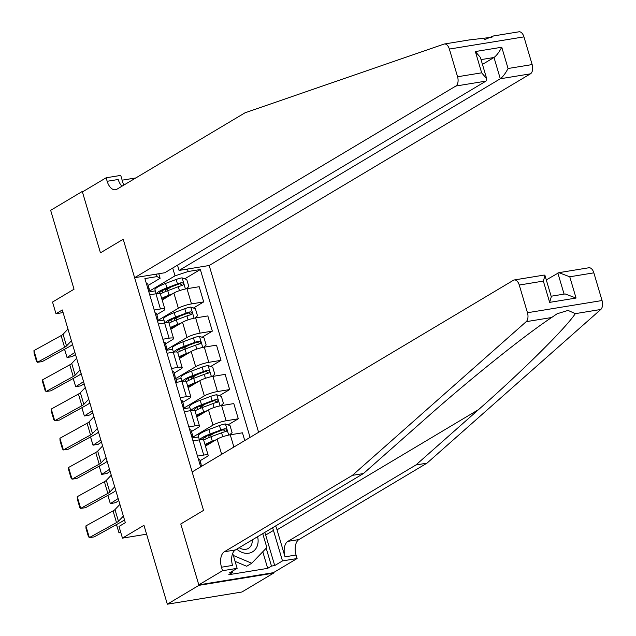 <?xml version="1.0" encoding="UTF-8"?>
<svg xmlns="http://www.w3.org/2000/svg" width="636" height="636" viewBox="0 0 636 636"><rect width="100%" height="100%" fill="white"/><g stroke="black" fill="none" stroke-linecap="round" stroke-linejoin="round"><path stroke-width="0.95" d="M258.598 432.297L209.188 265.498L530.432 73.84L500.301 78.769L493.997 57.494L481.039 59.617M273.528 573.147L273.393 572.678L198.806 584.866L180.775 523.977L198.949 585.335L273.528 573.147L241.911 592.005L167.332 604.2L143.959 525.312L122.462 538.135L146.59 534.192M83.547 191.253L82.275 191.46L50.657 210.325L74.03 289.221L52.526 302.044L55.992 313.731L63.083 312.57M198.949 585.335L167.332 604.2M122.462 538.135L118.996 526.449L125.324 522.673L62.312 309.963L55.992 313.731M82.275 191.46L100.456 252.826L123.217 239.239L203.536 510.39L192.144 471.944L513.395 280.285A7.433 4.213 -99.3 0 1 514.27 279.959A7.433 4.213 -99.3 0 1 519.262 285.031L527.467 312.729L602.046 300.534A7.433 4.213 80.7 0 1 600.782 309.478L426.979 463.159L298.928 539.559A12.394 7.02 -99.3 0 0 296.066 555.021L297.099 558.527L273.393 572.678M200.674 466.856L144.913 278.584L157.108 276.588L156.376 274.132M187.421 269.06L188.145 271.516L200.34 269.521L184.758 278.814M250.067 437.385L200.34 269.521M180.775 523.977L203.536 510.39L180.775 523.977M158.762 273.742L160.105 278.29L148.18 285.405M154.214 309.994L160.447 308.977A9.914 1.781 -16.5 0 1 164.891 309.183A9.914 1.781 -16.5 0 1 163.452 310.678L156.838 314.621M162.872 339.219L169.104 338.193A9.914 1.781 -16.5 0 1 173.549 338.4A9.914 1.781 -16.5 0 1 172.11 339.894L165.495 343.838M171.521 368.435L177.754 367.417A9.914 1.781 -16.5 0 1 182.206 367.616A9.914 1.781 -16.5 0 1 180.759 369.119L174.153 373.062M180.179 397.651L186.412 396.633A9.914 1.781 -16.5 0 1 190.856 396.84A9.914 1.781 -16.5 0 1 189.417 398.335L182.802 402.278M188.836 426.875L195.069 425.85A9.914 1.781 -16.5 0 1 199.513 426.056A9.914 1.781 -16.5 0 1 198.074 427.551L191.46 431.502M197.494 456.092L203.727 455.074A9.914 1.781 -16.5 0 1 208.171 455.273A9.914 1.781 -16.5 0 1 206.724 456.775L200.117 460.718M201.469 466.371L221.646 454.335A9.914 1.781 -16.5 0 1 222.051 454.096M205.452 446.114L217.138 439.142A9.914 1.781 -16.5 0 1 230.264 434.801L242.459 432.814L244.757 440.557M192.819 437.147L212.988 425.118A9.914 1.781 -16.5 0 1 226.106 420.778L238.301 418.782L228.03 424.912M196.802 416.89L208.489 409.918A9.914 1.781 -16.5 0 1 221.606 405.585L233.802 403.59L238.301 418.782M184.162 407.93L204.331 395.894A9.914 1.781 -16.5 0 1 217.456 391.561L229.652 389.566L219.38 395.695M188.145 387.674L199.831 380.702A9.914 1.781 -16.5 0 1 212.957 376.369L225.152 374.373L229.652 389.566M175.504 378.714L195.681 366.678A9.914 1.781 -16.5 0 1 208.799 362.337L220.994 360.35L210.723 366.471M179.487 358.458L191.174 351.485A9.914 1.781 -16.5 0 1 204.299 347.145L216.494 345.149L220.994 360.35M166.855 349.49L187.024 337.462A9.914 1.781 -16.5 0 1 200.141 333.121L212.337 331.125L202.065 337.255M170.838 329.233L182.524 322.261A9.914 1.781 -16.5 0 1 195.642 317.928L207.837 315.933L212.337 331.125M158.197 320.274L178.366 308.237A9.914 1.781 -16.5 0 1 191.492 303.905L203.687 301.909L193.416 308.039M162.18 300.017L173.867 293.045A9.914 1.781 -16.5 0 1 186.992 288.712L199.179 286.717L203.687 301.909M149.54 291.057L175.027 275.849L172.706 268.018M171.132 286.947L166.934 289.452M179.789 316.164L175.592 318.668M188.447 345.38L184.249 347.892M197.096 374.604L192.899 377.108M205.754 403.82L201.556 406.325M214.411 433.044L210.214 435.549M192.986 440.899L199.219 439.881A9.914 1.781 -16.5 0 1 203.671 440.08A18.961 3.411 -16.5 0 1 211.001 436.773L221.574 432.806A6.567 1.185 -16.5 0 1 225.78 431.534L226.193 431.367M198.551 436.948L193.328 437.807M189.902 407.732L184.671 408.59M184.337 411.675L190.569 410.657A9.914 1.781 -16.5 0 1 195.014 410.864A18.961 3.411 -16.5 0 1 202.343 407.557L212.917 403.59A6.567 1.185 -16.5 0 1 217.13 402.31L217.536 402.151M181.244 378.515L176.021 379.366M175.679 382.459L181.912 381.441A9.914 1.781 -16.5 0 1 186.356 381.64A18.961 3.411 -16.5 0 1 193.694 378.333L204.259 374.365A6.567 1.185 -16.5 0 1 208.473 373.094L208.886 372.927M172.587 349.291L167.363 350.15M167.022 353.242L173.254 352.225A9.914 1.781 -16.5 0 1 177.706 352.424L182.206 367.616M163.937 320.075L158.706 320.934M158.372 324.018L164.605 323.001A9.914 1.781 -16.5 0 1 169.049 323.207A18.961 3.411 -16.5 0 1 176.379 319.892L186.952 315.933A6.567 1.185 -16.5 0 1 191.166 314.653L191.571 314.486M188.145 271.516L175.027 275.849M155.279 290.859L150.048 291.709M149.714 294.802L155.947 293.784A9.914 1.781 -16.5 0 1 160.391 293.983L164.891 309.183M160.105 278.29L157.108 276.588M123.368 516.074L118.447 521.258A12.394 2.226 -16.5 0 1 116.515 522.609L89.342 537.603L94.144 536.919L121.309 521.925A18.587 3.339 163.5 0 0 124.219 519.89L124.433 519.668M198.368 459.065A6.567 1.185 -16.5 0 1 199.72 459.375A6.567 1.185 -16.5 0 1 199.728 459.415L201.016 463.779M119.902 504.388L114.989 509.571A12.394 2.226 -16.5 0 1 113.049 510.923L85.884 525.916L89.342 537.603L88.436 536.657L86.011 528.476L85.884 525.916M201.254 466.331A18.961 3.411 163.5 0 0 201.278 466.053L201.04 463.859A6.567 1.185 163.5 0 0 201.032 463.819A6.567 1.185 163.5 0 0 199.688 463.509M200.515 466.307A6.567 1.185 -16.5 0 1 201.485 466.371M116.531 524.565L118.988 532.857L120.586 531.815M116.468 524.597L118.988 532.857L120.8 532.531M426.979 463.159L415.944 464.964L287.893 541.363A12.394 7.02 -99.3 0 0 285.031 556.826L277.034 529.828A32.277 25.965 59.2 0 0 275.642 525.932M415.944 464.964L478.582 409.584C522.927 370.597 565.237 328.637 575.334 313.643L568.051 310.408L557.136 313.755L551.65 317.515C524.708 335.267 469.781 379.287 426.072 418.17L363.434 473.55L235.384 549.949A12.394 7.02 -99.3 0 0 232.522 565.412L221.487 567.217L222.52 570.723L198.806 584.866M363.434 473.55L352.4 475.354L224.349 551.754A12.394 7.02 -99.3 0 0 221.487 567.217M593.849 272.844L569.761 276.779L558.861 272.669L588.849 267.764A7.433 4.213 80.7 0 1 593.849 272.844L602.046 300.534M551.65 317.515L526.203 321.673L352.4 475.354M264.775 532.412A27.881 22.427 -120.8 0 1 265.673 535.051L274.712 565.555L271.485 566.088L266.198 548.224M232.235 571.255L232.585 572.448L228.793 574.706L267.692 568.346L271.485 566.088M232.585 572.448L229.358 572.972L237.141 568.33L222.52 570.723M297.099 558.527L282.487 560.92L273.456 530.416A27.881 22.427 59.2 0 0 272.55 527.777M274.712 565.555L282.487 560.92M546.292 279.912L558.861 272.669M232.704 553.36L237.141 568.33M526.203 321.673A7.433 4.213 -99.3 0 0 527.467 312.729M267.692 568.346L262.779 551.77M569.761 276.779L576.057 298.053L565.166 293.943L551.126 296.233M576.057 298.053L549.655 302.37L551.293 296.781L544.988 275.515L544.257 275.054L514.27 279.959M549.655 302.37L543.351 281.096L544.988 275.515M469.424 39.933L491.89 37.27L493.305 35.99L484.529 39.694M177.492 265.156L179.05 270.427L500.301 78.769C502.838 76.892 505.429 73.474 508.061 68.505L532.149 64.57L523.953 36.872L449.366 49.067A7.433 4.213 -99.3 0 0 444.373 43.995A7.433 4.213 -99.3 0 0 443.976 44.091L245.011 112.803L116.952 189.202A12.394 7.02 80.7 0 1 115.49 189.743A12.394 7.02 80.7 0 1 107.166 181.292L106.133 177.786L82.418 191.929L100.456 252.826L123.217 239.239L134.609 277.694L164.74 272.765L485.991 81.106L455.853 86.035A7.433 4.213 -99.3 0 0 457.57 76.757L449.366 49.067M179.05 270.427L209.188 265.498M135.834 177.937L122.16 180.171M106.133 177.786L120.745 175.393L123.646 185.211M134.609 277.694L455.853 86.035M518.555 31.903A7.433 4.213 80.7 0 1 518.952 31.8A7.433 4.213 80.7 0 1 523.953 36.872M532.149 64.57A7.433 4.213 80.7 0 1 530.432 73.84M121.993 186.197A12.394 7.02 80.7 0 1 118.201 179.487L107.166 181.292M482.454 64.387L493.997 57.494C496.541 55.626 499.125 52.2 501.764 47.231L508.061 68.505M457.57 76.757L481.659 72.822L486.691 78.705L485.991 81.106M481.659 72.822L475.362 51.548L480.395 57.439L486.691 78.705M114.711 486.858L109.797 492.041A12.394 2.226 -16.5 0 1 107.858 493.393L80.693 508.387L85.486 507.703L112.659 492.709A18.587 3.339 163.5 0 0 115.561 490.674L115.776 490.451M189.719 429.849A6.567 1.185 -16.5 0 1 191.062 430.159A6.567 1.185 -16.5 0 1 191.07 430.198L192.366 434.563M111.252 475.172L106.331 480.347A12.394 2.226 -16.5 0 1 104.399 481.706L77.226 496.7L80.693 508.387L79.778 507.433L77.353 499.252L77.226 496.7M192.597 437.115A18.961 3.411 163.5 0 0 192.621 436.837L192.382 434.634A6.567 1.185 163.5 0 0 192.374 434.595A6.567 1.185 163.5 0 0 191.031 434.285M191.865 437.091A6.567 1.185 -16.5 0 1 193.209 437.401A6.567 1.185 -16.5 0 1 193.217 437.441L193.209 437.401M106.053 457.634L101.14 462.817A12.394 2.226 -16.5 0 1 99.208 464.177L72.035 479.17L76.829 478.479L104.002 463.485A18.587 3.339 163.5 0 0 106.904 461.458L107.118 461.227M181.061 400.624A6.567 1.185 -16.5 0 1 182.405 400.934A6.567 1.185 -16.5 0 1 182.413 400.974L183.709 405.347M102.595 445.947L97.682 451.131A12.394 2.226 -16.5 0 1 95.742 452.482L68.569 467.476L72.035 479.17L71.129 478.216L68.704 470.036L68.569 467.476M183.939 407.891A18.961 3.411 163.5 0 0 183.963 407.62L183.732 405.418A6.567 1.185 163.5 0 0 183.725 405.378A6.567 1.185 163.5 0 0 182.373 405.068M183.208 407.875A6.567 1.185 -16.5 0 1 184.551 408.185A6.567 1.185 -16.5 0 1 184.559 408.225L184.551 408.185M97.403 428.418L92.482 433.601A12.394 2.226 -16.5 0 1 90.551 434.952L63.377 449.946L68.179 449.262L95.344 434.269A18.587 3.339 163.5 0 0 98.254 432.234L98.469 432.011M172.404 371.408A6.567 1.185 -16.5 0 1 173.755 371.718A6.567 1.185 -16.5 0 1 173.755 371.758L175.051 376.122M93.937 416.731L89.024 421.914A12.394 2.226 -16.5 0 1 87.084 423.266L59.919 438.26L63.377 449.946L62.471 449L60.046 440.82L59.919 438.26M175.29 378.674A18.961 3.411 163.5 0 0 175.313 378.396L175.075 376.202A6.567 1.185 163.5 0 0 175.067 376.162A6.567 1.185 163.5 0 0 173.723 375.852M174.55 378.651A6.567 1.185 -16.5 0 1 175.902 378.969A6.567 1.185 -16.5 0 1 175.902 379L176.872 382.268L175.902 378.969M229.548 434.929L232.108 432.631L230.025 425.619L225.303 423.942A6.567 1.185 163.5 0 0 219.428 425.563L208.854 429.523A18.961 3.411 163.5 0 0 198.265 435.97L199.41 439.85M207.996 435.565L208.656 435.517A9.047 1.63 -16.5 0 1 210.906 435.922L211.136 436.717M215.954 439.85L212.321 441.217A18.961 3.411 163.5 0 0 204.983 444.508M107.874 495.349L110.33 503.64L118.169 498.521M107.818 495.38L110.33 503.64L115.585 502.678L118.781 500.596M212.941 441.646A15.741 2.83 163.5 0 0 205.325 445.669M225.78 431.534C227.267 430.222 226.988 429.284 224.953 428.728A6.567 1.185 163.5 0 0 220.74 430L210.174 433.967A18.961 3.411 163.5 0 0 199.664 439.81M202.733 439.643A15.741 2.83 -16.5 0 1 202.669 439.492A15.741 2.83 -16.5 0 1 211.462 434.15L222.028 430.182A3.347 0.604 -16.5 0 1 223.133 429.809L225.096 430.914M211.096 442.751A9.047 1.63 163.5 0 0 210.802 442.767L210.142 442.815M220.891 405.712L223.451 403.415L221.376 396.403L216.653 394.725A6.567 1.185 163.5 0 0 210.77 396.339L200.197 400.306A18.961 3.411 163.5 0 0 189.608 406.754L190.76 410.625M199.338 406.348L199.998 406.301A9.047 1.63 -16.5 0 1 202.248 406.706L202.487 407.501M207.296 410.633L203.663 411.993A18.961 3.411 163.5 0 0 196.325 415.284M99.216 466.124L101.673 474.416L109.511 469.304M99.16 466.164L101.673 474.416L106.928 473.462L110.123 471.379M204.283 412.43A15.741 2.83 163.5 0 0 196.667 416.445M217.13 402.31C218.609 400.998 218.339 400.068 216.296 399.503A6.567 1.185 163.5 0 0 212.09 400.783L201.517 404.75A18.961 3.411 163.5 0 0 191.007 410.594M194.083 410.419A15.741 2.83 -16.5 0 1 194.012 410.276A15.741 2.83 -16.5 0 1 202.805 404.925L213.378 400.958A3.347 0.604 -16.5 0 1 214.475 400.593L216.439 401.698M202.439 413.527A9.047 1.63 163.5 0 0 202.145 413.543L201.485 413.591M212.241 376.488L214.793 374.199L212.718 367.187L207.996 365.509A6.567 1.185 163.5 0 0 202.113 367.123L191.547 371.09A18.961 3.411 163.5 0 0 180.95 377.53L182.103 381.409M190.689 377.132L191.341 377.084A9.047 1.63 -16.5 0 1 193.59 377.49L193.829 378.285M198.639 381.409L195.006 382.777A18.961 3.411 163.5 0 0 187.668 386.068M90.566 436.908L93.023 445.2L100.854 440.08M90.503 436.94L93.023 445.2L98.278 444.246L101.474 442.155M195.626 383.214A15.741 2.83 163.5 0 0 188.01 387.229M208.473 373.094C209.96 371.782 209.681 370.844 207.646 370.287A6.567 1.185 163.5 0 0 203.433 371.559L192.859 375.526A18.961 3.411 163.5 0 0 182.349 381.369M185.426 381.203A15.741 2.83 -16.5 0 1 185.354 381.059A15.741 2.83 -16.5 0 1 194.147 375.709L204.72 371.742A3.347 0.604 -16.5 0 1 205.826 371.376L207.781 372.473M193.781 384.311A9.047 1.63 163.5 0 0 193.487 384.327L192.835 384.375M88.746 399.201L83.833 404.377A12.394 2.226 -16.5 0 1 81.893 405.736L54.72 420.73L59.522 420.046L86.695 405.053A18.587 3.339 163.5 0 0 89.597 403.017L89.811 402.795M163.754 342.192A6.567 1.185 -16.5 0 1 165.098 342.502A6.567 1.185 -16.5 0 1 165.106 342.542L166.394 346.906M85.28 387.515L80.367 392.69A12.394 2.226 -16.5 0 1 78.435 394.05L51.262 409.043L54.72 420.73L53.814 419.776L51.389 411.595L51.262 409.043M166.632 349.458A18.961 3.411 163.5 0 0 166.656 349.18L166.417 346.978A6.567 1.185 163.5 0 0 166.409 346.938A6.567 1.185 163.5 0 0 165.066 346.628M165.901 349.434A6.567 1.185 -16.5 0 1 167.244 349.744A6.567 1.185 -16.5 0 1 167.252 349.784L167.244 349.744M203.584 347.272L206.144 344.974L204.061 337.962L199.338 336.285A6.567 1.185 163.5 0 0 193.463 337.899L182.89 341.866A18.961 3.411 163.5 0 0 172.3 348.313L173.445 352.193M182.031 347.908L182.691 347.86A9.047 1.63 -16.5 0 1 184.941 348.266L185.171 349.061M189.989 352.193L186.356 353.56A18.961 3.411 163.5 0 0 179.01 356.852M81.909 407.692L84.365 415.984L92.204 410.864M81.845 407.724L84.365 415.984L89.62 415.022L92.816 412.939M186.968 353.99A15.741 2.83 163.5 0 0 179.36 358.012M177.698 352.408A18.961 3.411 -16.5 0 1 185.036 349.116L195.61 345.149A6.567 1.185 -16.5 0 1 199.815 343.869C201.302 342.565 201.024 341.627 198.989 341.071A6.567 1.185 163.5 0 0 194.775 342.343L184.209 346.31A18.961 3.411 163.5 0 0 173.7 352.153M176.768 351.986A15.741 2.83 -16.5 0 1 176.705 351.835A15.741 2.83 -16.5 0 1 185.497 346.493L196.063 342.526A3.347 0.604 -16.5 0 1 197.168 342.152L199.132 343.257M185.132 355.095A9.047 1.63 163.5 0 0 184.838 355.111L184.178 355.158M199.815 343.869L200.229 343.71M236.783 549.114A16.107 12.959 59.2 0 0 252.516 551.841A16.107 12.959 59.2 0 0 257.596 536.697M239.176 547.691A11.027 8.872 59.2 0 0 248.414 548.367A11.027 8.872 59.2 0 0 252.206 539.908M262.732 533.636L266.85 547.54L251.737 563.242L246.681 566.263L235.074 561.357M251.737 563.242L233.325 555.467M80.088 369.977L75.175 375.161A12.394 2.226 -16.5 0 1 73.235 376.512L46.07 391.506L50.864 390.822L78.037 375.828A18.587 3.339 163.5 0 0 80.939 373.801L81.154 373.57M155.097 312.968A6.567 1.185 -16.5 0 1 156.44 313.278A6.567 1.185 -16.5 0 1 156.448 313.317L157.744 317.682M76.63 358.291L71.717 363.474A12.394 2.226 -16.5 0 1 69.777 364.825L42.604 379.819L46.07 391.506L45.156 390.56L42.739 382.379L42.604 379.819M157.974 320.234A18.961 3.411 163.5 0 0 157.998 319.964L157.768 317.762A6.567 1.185 163.5 0 0 157.76 317.722A6.567 1.185 163.5 0 0 156.408 317.412M157.243 320.218A6.567 1.185 -16.5 0 1 158.587 320.528A6.567 1.185 -16.5 0 1 158.595 320.568L158.587 320.528M194.926 318.056L197.486 315.758L195.411 308.746L190.681 307.069A6.567 1.185 163.5 0 0 184.806 308.683L174.232 312.65A18.961 3.411 163.5 0 0 163.643 319.089L164.796 322.969M173.374 318.692L174.033 318.644A9.047 1.63 -16.5 0 1 176.283 319.049L176.522 319.844M181.332 322.977L177.698 324.336A18.961 3.411 163.5 0 0 170.361 327.627M73.251 378.468L75.708 386.76L83.547 381.648M73.196 378.5L75.708 386.76L80.963 385.806L84.159 383.715M178.319 324.773A15.741 2.83 163.5 0 0 170.702 328.788M191.166 314.653C192.644 313.341 192.366 312.411 190.331 311.847A6.567 1.185 163.5 0 0 186.125 313.127L175.552 317.094A18.961 3.411 163.5 0 0 165.042 322.937M168.119 322.762A15.741 2.83 -16.5 0 1 168.047 322.619A15.741 2.83 -16.5 0 1 176.84 317.269L187.413 313.302A3.347 0.604 -16.5 0 1 188.51 312.936L190.474 314.041M176.474 325.87A9.047 1.63 163.5 0 0 176.18 325.886L175.52 325.934M71.439 340.761L66.518 345.944A12.394 2.226 -16.5 0 1 64.586 347.296L37.413 362.289L42.215 361.606L69.38 346.612A18.587 3.339 163.5 0 0 72.289 344.577L72.496 344.354M146.439 283.751A6.567 1.185 -16.5 0 1 147.783 284.061A6.567 1.185 -16.5 0 1 147.791 284.101L149.086 288.466M67.972 329.074L63.059 334.258A12.394 2.226 -16.5 0 1 61.12 335.609L33.954 350.603L37.413 362.289L36.506 361.343L34.082 353.163L33.954 350.603M149.317 291.018A18.961 3.411 163.5 0 0 149.349 290.739L149.11 288.537A6.567 1.185 163.5 0 0 149.102 288.505A6.567 1.185 163.5 0 0 147.759 288.195M148.586 290.994A6.567 1.185 -16.5 0 1 149.929 291.312A6.567 1.185 -16.5 0 1 149.937 291.344L149.929 291.312M186.276 288.831L188.828 286.542L186.753 279.53L182.031 277.845A6.567 1.185 163.5 0 0 176.148 279.466L165.583 283.433A18.961 3.411 163.5 0 0 154.985 289.873L156.138 293.752M164.724 289.467L165.376 289.428A9.047 1.63 -16.5 0 1 167.626 289.833L167.864 290.628M172.674 293.752L169.041 295.12A18.961 3.411 163.5 0 0 161.703 298.411M64.602 349.251L67.058 357.543L74.889 352.424M64.538 349.283L67.058 357.543L72.313 356.589L75.501 354.498M169.661 295.557A15.741 2.83 163.5 0 0 162.045 299.572M160.391 293.967A18.961 3.411 -16.5 0 1 167.729 290.676L178.295 286.709A6.567 1.185 -16.5 0 1 182.508 285.437C183.995 284.125 183.717 283.187 181.673 282.63A6.567 1.185 163.5 0 0 177.468 283.902L166.894 287.87A18.961 3.411 163.5 0 0 156.384 293.713M159.461 293.546A15.741 2.83 -16.5 0 1 159.39 293.403A15.741 2.83 -16.5 0 1 168.182 288.052L178.756 284.085A3.347 0.604 -16.5 0 1 179.861 283.712L181.816 284.817M167.817 296.654A9.047 1.63 163.5 0 0 167.522 296.67L166.871 296.718M182.508 285.437L182.922 285.27M217.138 439.142L221.646 454.335M208.489 409.918L212.988 425.118M199.831 380.702L204.331 395.894M191.174 351.485L195.681 366.678M182.524 322.261L187.024 337.462M173.867 293.045L178.366 308.237M230.264 434.801L233.889 447.036M199.219 439.881L203.727 455.074M190.569 410.657L195.069 425.85M221.606 405.585L226.106 420.778M181.912 381.441L186.412 396.633M212.957 376.369L217.456 391.561M173.254 352.225L177.754 367.417M204.299 347.145L208.799 362.337M164.605 323.001L169.104 338.193M195.642 317.928L200.141 333.121M155.947 293.784L160.447 308.977M186.992 288.712L191.492 303.905M118.447 521.258L114.989 509.571M116.515 522.609L113.049 510.923M478.582 409.584L277.034 529.828M235.384 549.949L224.349 551.754M287.893 541.363L298.928 539.559M543.351 281.096L519.262 285.031M600.782 309.478L575.334 313.643M285.031 556.826L296.066 555.021M265.673 535.051L273.456 530.416M564.092 294.118L557.844 273.019M475.362 51.548L501.764 47.231M109.797 492.041L106.331 480.347M107.858 493.393L104.399 481.706M101.14 462.817L97.682 451.131M99.208 464.177L95.742 452.482M92.482 433.601L89.024 421.914M90.551 434.952L87.084 423.266M228.714 435.096L225.422 423.981M210.174 433.967L208.854 429.523M205.563 436.773L206.167 438.784M208.656 435.517L209.228 437.465M207.71 444.015L207.9 444.651M212.321 441.217L211.001 436.773M220.74 430L219.428 425.563M222.735 436.733L221.574 432.806M223.133 429.809L224.953 428.728M220.056 405.871L216.765 394.765M201.517 404.75L200.197 400.306M196.914 407.549L197.51 409.568M199.998 406.301L200.571 408.24M199.06 414.799L199.251 415.435M203.663 411.993L202.343 407.557M212.09 400.783L210.77 396.339M214.086 407.517L212.917 403.59M214.475 400.593L216.296 399.503M211.406 376.655L208.115 365.549M192.859 375.526L191.547 371.09M188.256 378.333L188.852 380.352M191.341 377.084L191.921 379.024M190.403 385.575L190.593 386.211M195.006 382.777L193.694 378.333M203.433 371.559L202.113 367.123M205.428 378.293L204.259 374.365M205.826 371.376L207.646 370.287M83.833 404.377L80.367 392.69M81.893 405.736L78.435 394.05M202.749 347.439L199.458 336.325M184.209 346.31L182.89 341.866M179.598 349.108L180.203 351.128M182.691 347.86L183.263 349.808M181.745 356.359L181.936 356.995M186.356 353.56L185.036 349.116M194.775 342.343L193.463 337.899M196.77 349.077L195.61 345.149M197.168 342.152L198.989 341.071M75.175 375.161L71.717 363.474M73.235 376.512L69.777 364.825M194.091 318.215L190.8 307.109M175.552 317.094L174.232 312.65M170.949 319.892L171.545 321.911M174.033 318.644L174.606 320.584M173.095 327.143L173.278 327.779M177.698 324.336L176.379 319.892M186.125 313.127L184.806 308.683M188.113 319.86L186.952 315.933M188.51 312.936L190.331 311.847M66.518 345.944L63.059 334.258M64.586 347.296L61.12 335.609M185.442 288.998L182.15 277.892M166.894 287.87L165.583 283.433M162.291 290.676L162.888 292.695M165.376 289.428L165.956 291.368M164.438 297.918L164.629 298.554M169.041 295.12L167.729 290.676M177.468 283.902L176.148 279.466M179.463 290.636L178.295 286.709M179.861 283.712L181.673 282.63M203.671 440.08L208.171 455.273M195.014 410.864L199.513 426.056M186.356 381.64L190.856 396.84M169.049 323.207L173.549 338.4M201.032 463.819L199.72 459.375M444.373 43.995L470.028 39.798M493.305 35.99L518.952 31.8M192.374 434.595L191.062 430.159M183.725 405.378L182.405 400.934M175.067 376.162L173.755 371.718M166.409 346.938L165.098 342.502M157.76 317.722L156.44 313.278M149.102 288.505L147.783 284.061"/></g></svg>
